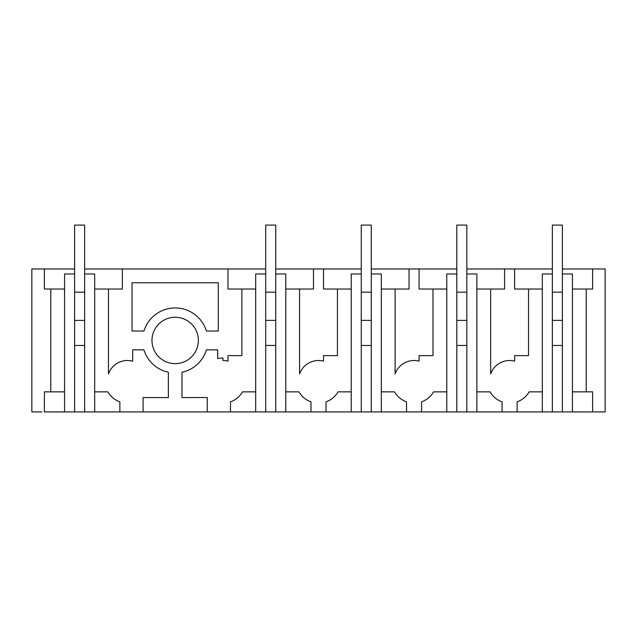 <?xml version="1.0" encoding="UTF-8"?>
<svg xmlns="http://www.w3.org/2000/svg" width="637" height="637" viewBox="0 0 637 637"><rect width="100%" height="100%" fill="white"/><g stroke="black" fill="none" stroke-linecap="round" stroke-linejoin="round"><path stroke-width="0.96" d="M74.609 268.973L31.85 268.973L31.85 411.916L41.883 411.916M64.576 289.031L50.785 289.031L50.785 391.859L44.391 391.859L44.391 411.916L119.875 411.916L119.875 401.851A22.574 22.574 0 0 1 107.852 391.859L94.674 391.859M50.785 289.031L44.391 289.031L44.391 268.973M542.326 411.916L552.359 411.916L552.359 273.982L542.326 273.982L542.326 411.916L143.078 411.916L143.078 397.584L168.367 397.584L168.367 372.239A32.686 32.686 0 0 1 143.938 349.848L132.671 349.848L132.671 361.211A20.066 20.066 0 0 0 108.465 373.935L108.465 289.031L122.384 289.031L122.384 268.973L84.641 268.973M122.384 268.973L227.966 268.973L227.966 289.031L241.885 289.031L241.885 355.613L227.966 355.613L227.966 361.147A20.066 20.066 0 0 0 222.95 360.51L222.95 358.002A22.574 22.574 0 0 0 217.679 358.623L217.679 349.848L206.412 349.848A32.686 32.686 0 0 1 181.983 372.239L181.983 397.592L207.272 397.52L207.272 411.916M351.226 289.031L337.435 289.031L337.435 355.613L323.516 355.613L323.516 361.147A20.066 20.066 0 0 0 299.565 373.935L299.565 289.031L313.484 289.031L313.484 268.973L275.741 268.973M265.709 268.973L227.966 268.973M313.484 268.973L323.516 268.973L323.516 289.031L337.435 289.031M446.776 289.031L432.985 289.031L432.985 355.613L419.066 355.613L419.066 361.147A20.066 20.066 0 0 0 395.115 373.935L395.115 289.031L409.034 289.031L409.034 268.973L371.291 268.973M361.259 268.973L323.516 268.973M409.034 268.973L419.066 268.973L419.066 289.031L432.985 289.031M504.584 268.973L514.616 268.973L514.616 289.031L528.535 289.031L528.535 355.613L514.616 355.613L514.616 361.147A20.066 20.066 0 0 0 490.665 373.935L490.665 289.031L504.584 289.031L504.584 268.973L466.841 268.973M456.809 268.973L419.066 268.973M572.424 289.031L586.215 289.031L586.215 391.859L592.609 391.859L592.609 411.916L605.15 411.916L605.15 268.973L562.391 268.973M552.359 268.973L514.616 268.973M592.609 411.916L572.424 411.916L572.424 273.982L562.391 273.982L562.391 225.084L552.359 225.084L552.359 273.982M552.359 411.916L572.424 411.916M143.078 411.916L119.875 411.916M44.391 391.859L64.576 391.859M206.412 331.041A32.67 32.67 0 0 0 143.938 331.041L132.042 331.041L132.042 282.764L218.308 282.764L218.308 331.041L206.412 331.041M198.37 340.445A23.195 23.195 0 0 0 175.175 317.25A23.195 23.195 0 0 0 151.98 340.445A23.195 23.195 0 0 0 175.175 363.639A23.195 23.195 0 0 0 198.37 340.445M94.674 289.031L108.465 289.031M84.641 411.916L84.641 273.982L94.674 273.982L94.674 411.916M74.609 411.916L74.609 273.982L64.576 273.982L64.576 411.916M217.679 349.848L206.412 349.848M230.475 411.916L230.475 401.851A22.574 22.574 0 0 0 242.498 391.859L255.676 391.859L242.498 391.859M255.676 289.031L241.885 289.031M542.326 289.031L528.535 289.031M592.609 268.973L592.609 289.031L586.215 289.031M514.616 361.147A20.066 20.066 0 0 0 509.6 360.51M517.125 411.916L517.125 401.851A22.574 22.574 0 0 0 529.148 391.859L542.326 391.859L529.148 391.859M476.874 289.031L490.665 289.031M476.874 391.859L490.052 391.859A22.574 22.574 0 0 0 502.075 401.851L502.075 411.916M562.391 411.916L562.391 273.982M572.424 391.859L586.215 391.859M419.066 361.147A20.066 20.066 0 0 0 414.05 360.51M421.575 411.916L421.575 401.851A22.574 22.574 0 0 0 433.598 391.859L446.776 391.859L433.598 391.859M381.324 289.031L395.115 289.031M381.324 391.859L394.502 391.859A22.574 22.574 0 0 0 406.525 401.851L406.525 411.916M446.776 411.916L446.776 273.982L456.809 273.982L456.809 225.084L466.841 225.084L466.841 411.916M456.809 411.916L456.809 273.982M476.874 411.916L476.874 273.982L466.841 273.982M323.516 361.147A20.066 20.066 0 0 0 318.5 360.51M326.025 411.916L326.025 401.851A22.574 22.574 0 0 0 338.048 391.859L351.226 391.859L338.048 391.859M285.774 289.031L299.565 289.031M285.774 391.859L298.952 391.859A22.574 22.574 0 0 0 310.975 401.851L310.975 411.916M351.226 411.916L351.226 273.982L361.259 273.982L361.259 225.084L371.291 225.084L371.291 411.916M361.259 411.916L361.259 273.982M381.324 411.916L381.324 273.982L371.291 273.982M255.676 411.916L255.676 273.982L265.709 273.982L265.709 225.084L275.741 225.084L275.741 411.916M265.709 411.916L265.709 273.982M285.774 411.916L285.774 273.982L275.741 273.982M74.609 345.461L84.641 345.461M84.641 273.982L84.641 225.084L74.609 225.084L74.609 273.982M74.609 320.379L84.641 320.379M74.609 292.168L84.641 292.168M552.359 345.461L562.391 345.461M552.359 320.379L562.391 320.379M552.359 292.168L562.391 292.168M456.809 345.461L466.841 345.461M456.809 320.379L466.841 320.379M456.809 292.168L466.841 292.168M361.259 345.461L371.291 345.461M361.259 320.379L371.291 320.379M361.259 292.168L371.291 292.168M265.709 345.461L275.741 345.461M265.709 320.379L275.741 320.379M265.709 292.168L275.741 292.168"/></g></svg>
